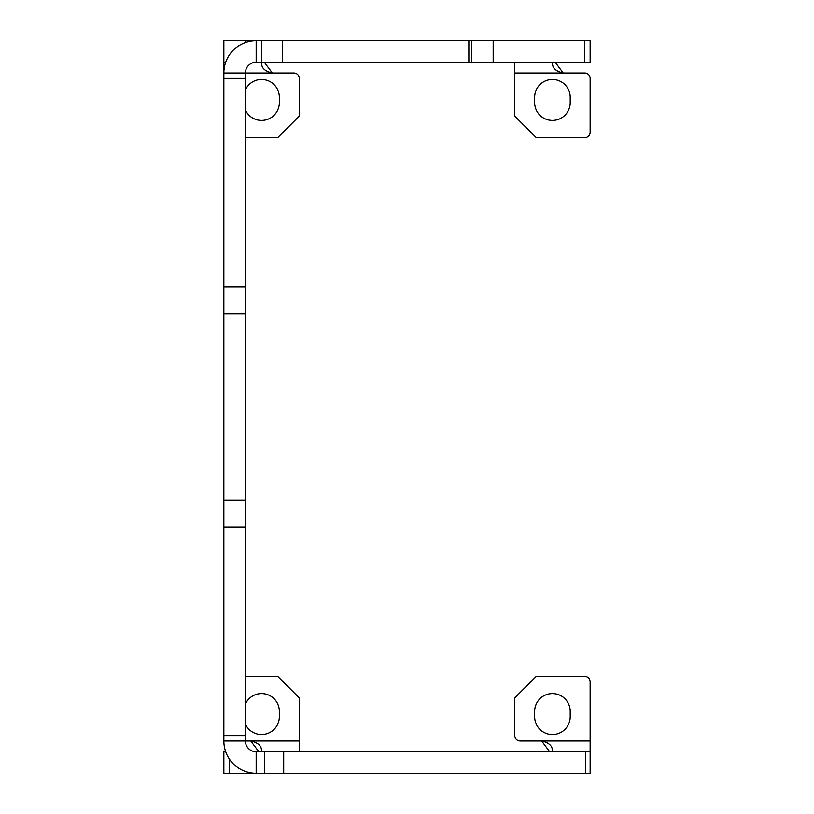 <?xml version="1.0" encoding="UTF-8"?>
<svg xmlns="http://www.w3.org/2000/svg" width="814" height="814" viewBox="0 0 814 814"><rect width="100%" height="100%" fill="white"/><g stroke="black" fill="none" stroke-linecap="round" stroke-linejoin="round"><path stroke-width="1.22" d="M245.401 703.947A17.776 17.776 0 0 1 279.334 711.355L279.334 716.737A17.776 17.776 0 0 1 245.401 724.145M299.267 751.749L299.267 697.883L277.716 676.342L245.401 676.342M299.267 740.984L245.401 740.984A10.775 10.775 0 0 0 256.166 751.749L264.479 751.749L264.479 773.3L223.85 773.3L223.85 751.749L225.702 751.749M258.811 751.749L250.783 740.984C265.069 744.261 260.388 752.574 261.559 751.749L261.559 751.749M534.666 711.355A17.776 17.776 0 0 1 552.441 693.579A17.776 17.776 0 0 1 570.217 711.355L570.217 716.737A17.776 17.776 0 0 1 552.441 734.513A17.776 17.776 0 0 1 534.666 716.737L534.666 711.355M590.15 751.749L585.49 751.749L585.49 773.3L590.15 773.3L590.15 681.725C589.835 678.449 588.034 676.658 584.767 676.342L536.284 676.342L514.733 697.883L514.733 735.591C515.058 738.868 516.849 740.659 520.126 740.984L541.666 740.984C555.942 744.261 551.271 752.574 552.441 751.749L552.441 751.749M590.15 740.984L541.666 740.984L549.694 751.749M264.479 751.749L585.49 751.749M585.49 773.3L264.479 773.3M245.401 137.658L277.716 137.658L299.267 116.117L299.267 78.409A5.383 5.383 0 0 0 293.874 73.016L245.401 73.016L245.401 735.591L223.85 735.591L223.85 740.984A32.316 32.316 0 0 0 256.166 773.3L256.166 751.749M245.401 735.591L245.401 740.984L223.85 740.984M245.401 78.409L223.85 78.409L223.85 313.695L245.401 313.695M245.401 500.305L223.85 500.305L223.85 313.695M223.85 500.305L223.85 735.591M245.401 110.053A17.776 17.776 0 0 0 279.334 102.645L279.334 97.263A17.776 17.776 0 0 0 245.401 89.855M223.85 78.409L223.85 40.7L256.166 40.7A32.316 32.316 0 0 0 223.85 73.016L245.401 73.016A10.775 10.775 0 0 1 256.166 62.251L282.356 62.251L282.356 40.7L471.642 40.7L471.642 62.251L282.356 62.251M264.306 62.251L272.334 73.016C258.058 69.739 262.729 61.426 261.559 62.251M225.702 62.251L223.85 62.251L223.85 40.7M493.192 62.251L493.192 40.7L590.15 40.7L590.15 62.251L471.642 62.251M493.192 40.7L471.642 40.7M261.742 62.251L261.742 40.7L256.166 40.7L256.166 62.251M261.742 40.7L282.356 40.7M514.733 62.251L514.733 116.117L536.284 137.658L584.767 137.658A5.383 5.383 0 0 0 590.15 132.275L590.15 78.409A5.383 5.383 0 0 0 584.767 73.016L563.217 73.016C548.931 69.739 553.612 61.426 552.441 62.251M514.733 73.016L563.217 73.016L555.189 62.251M534.666 102.645L534.666 97.263A17.776 17.776 0 0 1 552.441 79.487A17.776 17.776 0 0 1 570.217 97.263L570.217 102.645A17.776 17.776 0 0 1 552.441 120.421A17.776 17.776 0 0 1 534.666 102.645M229.233 758.841L229.233 773.3M283.699 751.749L283.699 773.3M223.85 286.762L245.401 286.762M223.85 527.238L245.401 527.238M245.401 42.552L245.401 40.7M468.854 62.251L468.854 40.7M584.767 62.251L584.767 40.7"/></g></svg>
